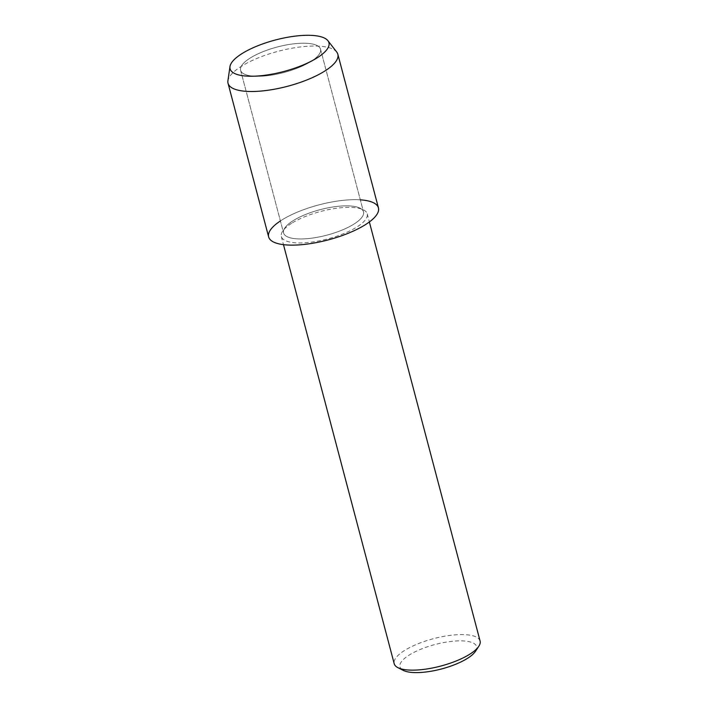 <?xml version="1.0" encoding="UTF-8"?>
<svg xmlns="http://www.w3.org/2000/svg" width="708" height="708" viewBox="0 0 708 708"><rect width="100%" height="100%" fill="white"/><g stroke="black" fill="none" stroke-linecap="round" stroke-linejoin="round"><path stroke-width="0.53" stroke-dasharray="3.54 2.66" d="M250.154 58.074A41.33 13.187 -14.8 0 0 240.605 70.322A41.33 13.187 -14.8 0 0 256.951 76.305A41.33 13.187 -14.8 0 0 309.272 62.481A41.33 13.187 -14.8 0 0 310.98 61.454A41.33 13.187 -14.8 0 0 320.529 49.206A41.33 13.187 -14.8 0 0 292.917 43.923A41.33 13.187 -14.8 0 0 250.154 58.074A41.33 13.187 -14.8 0 0 240.605 70.322A41.33 13.187 -14.8 0 0 256.951 76.305A41.33 13.187 -14.8 0 0 309.272 62.481A41.33 13.187 -14.8 0 0 310.98 61.454A41.33 13.187 -14.8 0 0 320.529 49.206A41.33 13.187 -14.8 0 0 292.917 43.923A41.33 13.187 -14.8 0 0 250.154 58.074M293.121 220.71A41.33 13.187 -14.8 0 0 283.572 232.959A41.33 13.187 -14.8 0 0 311.193 238.233A41.33 13.187 -14.8 0 0 353.947 224.091A41.33 13.187 -14.8 0 0 363.496 211.842A41.33 13.187 -14.8 0 0 335.884 206.559A41.33 13.187 -14.8 0 0 293.121 220.71A41.33 13.187 -14.8 0 0 283.572 232.959A41.33 13.187 -14.8 0 0 311.193 238.233A41.33 13.187 -14.8 0 0 353.947 224.091A41.33 13.187 -14.8 0 0 363.496 211.842A41.33 13.187 -14.8 0 0 335.884 206.559A41.33 13.187 -14.8 0 0 293.121 220.71M291.581 223.339A44.418 14.169 -14.8 0 0 281.324 236.507A44.418 14.169 -14.8 0 0 310.998 242.18A44.418 14.169 -14.8 0 0 356.947 226.976A44.418 14.169 -14.8 0 0 367.213 213.807A44.418 14.169 -14.8 0 0 337.539 208.134A44.418 14.169 -14.8 0 0 291.581 223.339M360.328 199.833A56.79 18.116 -14.8 0 0 281.749 220.073A56.79 18.116 -14.8 0 0 280.403 220.949M480.086 641.014A44.418 14.169 -14.8 0 0 450.412 635.341A44.418 14.169 -14.8 0 0 404.454 650.546A44.418 14.169 -14.8 0 0 394.197 663.706M475.475 651.307A39.648 12.647 -14.8 0 0 456.218 640.979A39.648 12.647 -14.8 0 0 409.118 655.112A39.648 12.647 -14.8 0 0 403.286 670.388M336.734 52.038A56.79 18.116 -14.8 0 0 296.342 47.498A56.79 18.116 -14.8 0 0 241.162 66.446A56.79 18.116 -14.8 0 0 227.914 80.792M378.444 207.887A56.79 18.116 -14.8 0 0 340.504 200.638A56.79 18.116 -14.8 0 0 281.749 220.073A56.79 18.116 -14.8 0 0 268.633 236.906M309.272 62.481L315.025 59.136L309.272 62.481M256.951 76.305L250.296 76.234L256.951 76.305M240.605 70.322L283.572 232.959L240.605 70.322M281.324 236.507L283.474 244.658M367.213 213.807L369.364 221.967M320.529 49.206L363.496 211.842L320.529 49.206"/><path stroke-width="1.06" d="M241.897 53.675A51.126 16.311 -14.8 0 0 250.296 76.234A51.126 16.311 -14.8 0 0 315.025 59.136A51.126 16.311 -14.8 0 0 317.131 57.861A51.126 16.311 -14.8 0 0 311.847 35.4A51.126 16.311 -14.8 0 0 241.897 53.675A51.126 16.311 -14.8 0 0 229.967 66.587A51.126 16.311 -14.8 0 0 250.296 76.234A51.126 16.311 -14.8 0 0 315.025 59.136A51.126 16.311 -14.8 0 0 317.131 57.861A51.126 16.311 -14.8 0 0 327.937 40.71A51.126 16.311 -14.8 0 0 291.572 36.621A51.126 16.311 -14.8 0 0 241.897 53.675M280.403 220.949A56.79 18.116 -14.8 0 0 288.43 245.056A56.79 18.116 -14.8 0 0 365.319 224.719A56.79 18.116 -14.8 0 0 360.328 199.833M283.474 244.658L394.197 663.706A44.418 14.169 -14.8 0 0 397.914 667.653A44.418 14.169 -14.8 0 0 469.82 654.183A44.418 14.169 -14.8 0 0 478.794 646.289A44.418 14.169 -14.8 0 0 480.086 641.014L369.364 221.967M397.914 667.653L403.286 670.388A39.648 12.647 -14.8 0 0 467.466 658.351A39.648 12.647 -14.8 0 0 475.475 651.307L478.794 646.289M229.967 66.587L227.914 80.792A56.79 18.116 -14.8 0 0 228.038 83.278A56.79 18.116 -14.8 0 0 265.978 90.527A56.79 18.116 -14.8 0 0 324.733 71.092A56.79 18.116 -14.8 0 0 337.849 54.259A56.79 18.116 -14.8 0 0 336.734 52.038L327.937 40.71M228.038 83.278L268.633 236.906A56.79 18.116 -14.8 0 0 306.573 244.154A56.79 18.116 -14.8 0 0 365.319 224.719A56.79 18.116 -14.8 0 0 378.444 207.887L337.849 54.259"/></g></svg>
